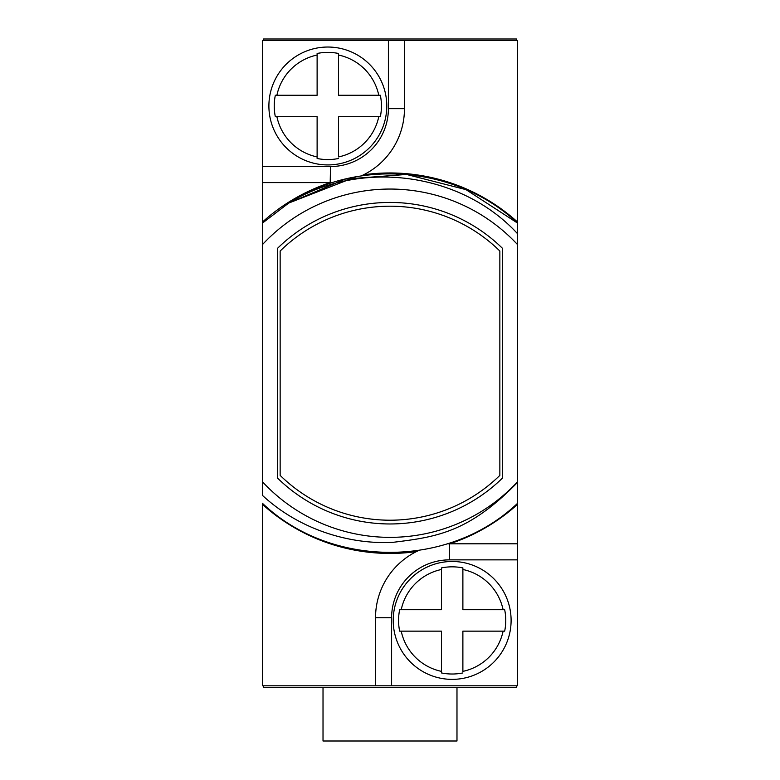 <?xml version="1.0" encoding="UTF-8"?>
<svg xmlns="http://www.w3.org/2000/svg" width="780" height="780" viewBox="0 0 780 780"><rect width="100%" height="100%" fill="white"/><g stroke="black" fill="none" stroke-linecap="round" stroke-linejoin="round"><path stroke-width="1.17" d="M516.467 40.599L516.467 39L263.533 39L263.533 40.599M263.533 685.795L263.533 687.414L516.467 687.414L516.467 685.795M456.982 687.414L456.982 741L323.017 741L323.017 687.414M391.609 685.795L391.609 617.74A57.876 57.876 0 0 1 449.485 559.865L449.485 543.797L517.54 543.797L517.54 685.795L262.46 685.795L262.46 503.324C331.139 568.688 448.861 568.688 517.54 503.324L517.54 482.362C468.595 532.672 436.156 537.03 392.798 542.353C351.507 544.528 300.748 530.868 262.46 495.398L262.46 481.796A174.164 174.164 0 0 0 517.54 481.796L517.54 223.08C457.012 166.159 358.225 157.521 288.736 203.063C361.423 158.438 461.702 172.848 517.54 233.717L517.54 223.08L517.54 233.717M288.736 203.053L345.277 179.078L406.517 174.447L466.021 189.647L517.54 223.08L466.021 189.647L406.517 174.447L345.277 179.078L288.736 203.053L345.277 179.078L406.517 174.447L466.021 189.647L517.54 223.08L466.021 189.647L406.517 174.447L345.277 179.078L288.736 203.053L345.277 179.078L406.517 174.447L466.021 189.647L517.54 223.08L466.021 189.647L406.517 174.447L345.277 179.078L288.736 203.053L345.277 179.078L406.517 174.447L466.021 189.647L517.54 223.08L466.021 189.647L406.517 174.447L345.277 179.078L288.736 203.053L345.277 179.078L406.517 174.447L466.021 189.647L517.54 223.08L466.021 189.647L406.517 174.447L345.277 179.078L288.736 203.053L345.277 179.078L406.517 174.447L466.021 189.647L517.54 223.08L466.021 189.647L406.517 174.447L345.277 179.078L288.736 203.053L345.277 179.078L406.517 174.447L466.021 189.647L517.54 223.08L466.021 189.647L406.517 174.447L345.277 179.078L288.736 203.053L345.277 179.078L406.517 174.447L466.021 189.647L517.54 223.08L466.021 189.647L406.517 174.447L345.277 179.078L288.736 203.053L345.277 179.078L406.517 174.447L466.021 189.647L517.54 223.08L517.54 40.599L262.46 40.599L262.46 223.08L288.736 203.063L356.002 176.806M517.54 244.608A174.164 174.164 0 0 0 262.46 244.608L262.46 223.08M262.46 244.608L262.46 481.796M447.232 543.826L517.54 543.797L517.54 503.324C448.861 568.688 331.139 568.688 262.46 503.324C331.139 568.688 448.861 568.688 517.54 503.324C448.861 568.688 331.139 568.688 262.46 503.324C331.139 568.688 448.861 568.688 517.54 503.324C448.861 568.688 331.139 568.688 262.46 503.324C331.139 568.688 448.861 568.688 517.54 503.324C448.861 568.688 331.139 568.688 262.46 503.324C331.139 568.688 448.861 568.688 517.54 503.324C448.861 568.688 331.139 568.688 262.46 503.324C331.139 568.688 448.861 568.688 517.54 503.324C448.861 568.688 331.139 568.688 262.46 503.324C331.139 568.688 448.861 568.688 517.54 503.324C448.861 568.688 331.139 568.688 262.46 503.324C331.139 568.688 448.861 568.688 517.54 503.324C448.861 568.688 331.139 568.688 262.46 503.324C331.139 568.688 448.861 568.688 517.54 503.324M502.534 248.391A160.768 160.768 0 0 0 277.465 248.391L277.465 478.013A160.768 160.768 0 0 0 502.534 478.013L502.534 248.391M388.391 40.599L388.391 108.664A57.876 57.876 0 0 1 330.515 166.53L330.194 182.608A190.232 190.232 0 0 0 262.46 222.047M330.184 182.608L262.46 182.608L332.767 182.578M361.257 175.919L363.577 174.808A73.954 73.954 0 0 0 404.469 108.664L404.469 40.599M375.531 685.795L375.531 617.74A73.954 73.954 0 0 1 416.423 551.596L418.743 550.485M280.147 251.023L280.147 475.381A157.014 157.014 0 0 0 499.853 475.381L499.853 251.023A157.014 157.014 0 0 0 280.147 251.023M504.67 631.147L462.881 631.147L462.881 671.365A52.055 52.055 0 0 0 503.1 631.147L504.67 631.147A53.586 53.586 0 0 0 504.67 609.707L503.1 609.707L504.67 609.707M462.881 567.918L462.881 609.707L503.1 609.707A52.055 52.055 0 0 0 462.881 569.488L462.881 567.918A53.586 53.586 0 0 0 441.441 567.918L441.441 569.488L441.441 567.918M452.166 679.37A58.949 58.949 0 0 0 511.105 620.432A58.949 58.949 0 0 0 452.166 561.483A58.949 58.949 0 0 0 393.218 620.432A58.949 58.949 0 0 0 452.166 679.37M441.441 672.935L441.441 671.365L441.441 672.935A53.586 53.586 0 0 0 462.881 672.935M399.652 609.707L441.441 609.707L441.441 569.488A52.055 52.055 0 0 0 401.222 609.707L399.652 609.707A53.586 53.586 0 0 0 399.652 631.147L401.222 631.147L399.652 631.147M441.441 671.365L441.441 631.147L401.222 631.147A52.055 52.055 0 0 0 441.441 671.365M380.348 116.698L338.559 116.698L338.559 156.926A52.055 52.055 0 0 0 378.778 116.698L380.348 116.698A53.586 53.586 0 0 0 380.348 95.267L378.778 95.267L380.348 95.267M338.559 53.479L338.559 95.267L378.778 95.267A52.055 52.055 0 0 0 338.559 55.039L338.559 53.479A53.586 53.586 0 0 0 317.119 53.479L317.119 55.039L317.119 53.479M327.834 164.931A58.949 58.949 0 0 0 386.782 105.983A58.949 58.949 0 0 0 327.834 47.034A58.949 58.949 0 0 0 268.895 105.983A58.949 58.949 0 0 0 327.834 164.931M317.119 158.486L317.119 156.926L317.119 158.486A53.586 53.586 0 0 0 338.559 158.486M275.33 95.267L317.119 95.267L317.119 55.039A52.055 52.055 0 0 0 276.9 95.267L275.33 95.267A53.586 53.586 0 0 0 275.33 116.698L276.9 116.698L275.33 116.698M317.119 156.926L317.119 116.698L276.9 116.698A52.055 52.055 0 0 0 317.119 156.926M517.54 222.047A190.232 190.232 0 0 0 363.577 174.808M449.816 543.787A190.232 190.232 0 0 0 517.54 504.358M262.46 504.358A190.232 190.232 0 0 0 416.423 551.596M449.485 559.865L517.54 559.865M330.515 166.53L262.46 166.53M391.609 617.74L375.531 617.74M388.391 108.664L404.469 108.664"/></g></svg>
